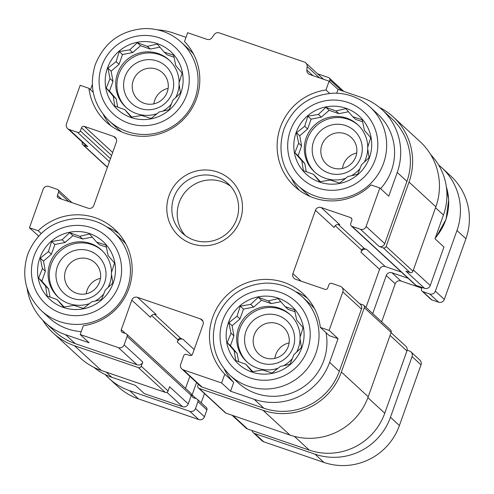 <?xml version="1.0" encoding="UTF-8"?>
<svg xmlns="http://www.w3.org/2000/svg" width="494" height="494" viewBox="0 0 494 494"><rect width="100%" height="100%" fill="white"/><g stroke="black" fill="none" stroke-linecap="round" stroke-linejoin="round"><path stroke-width="0.74" d="M296.085 132.62A39.304 38.662 -47.3 0 0 339.705 183.447A39.304 38.662 -47.3 0 0 362.485 119.48A39.304 38.662 -47.3 0 0 296.085 132.62M298.642 143.211L296.493 132.781L304.687 126.248L307.867 116.164L318.34 114.441L325.916 107.34L335.951 110.952L345.806 108.655L352.796 116.72L362.213 119.77L364.362 130.2L370.728 137.703L367.555 147.78L369.086 157.642L361.509 164.743L357.712 174.258L347.856 176.556L339.662 183.083L330.245 180.038L319.772 181.767L313.4 174.271L303.372 170.652L301.834 160.791L294.85 152.72L298.642 143.211L301.587 145.921L299.741 135.77L296.493 132.781M107.488 68.018A39.304 38.662 -47.3 0 0 151.108 118.85A39.304 38.662 -47.3 0 0 173.888 54.877A39.304 38.662 -47.3 0 0 107.488 68.018M110.045 78.608L107.896 68.178L116.084 61.645L119.264 51.567L129.743 49.838L137.313 42.737L147.348 46.35L157.209 44.052L164.193 52.123L173.61 55.167L175.765 65.603L182.132 73.1L178.952 83.177L180.489 93.045L172.912 100.146L169.115 109.656L159.259 111.953L151.065 118.486L141.648 115.435L131.176 117.164L124.803 109.668L114.769 106.049L113.237 96.188L106.247 88.123L110.045 78.608L112.984 81.319L111.144 71.173L107.896 68.178M39.853 257.967A39.304 38.662 -47.3 0 0 83.467 308.793A39.304 38.662 -47.3 0 0 106.247 244.82A39.304 38.662 -47.3 0 0 39.853 257.967M42.41 268.557L40.261 258.121L48.449 251.588L51.629 241.51L62.102 239.781L69.679 232.68L79.713 236.299L89.568 234.002L96.558 242.066L105.975 245.117L108.124 255.546L114.497 263.043L111.317 273.126L112.848 282.988L105.278 290.089L101.48 299.599L91.618 301.896L83.43 308.429L74.014 305.385L63.535 307.114L57.168 299.611L47.134 295.999L45.602 286.131L38.612 278.066L42.41 268.557L45.349 271.268L43.509 261.116L40.261 258.121M228.45 322.57A39.304 38.662 -47.3 0 0 272.071 373.396A39.304 38.662 -47.3 0 0 294.85 309.423A39.304 38.662 -47.3 0 0 228.45 322.57M231.007 333.16L228.858 322.724L237.046 316.191L240.226 306.113L250.705 304.384L258.276 297.283L268.31 300.902L278.171 298.604L285.155 306.669L294.572 309.719L296.721 320.149L303.094 327.646L299.914 337.729L301.451 347.591L293.874 354.692L290.077 364.202L280.222 366.499L272.027 373.032L262.61 369.987L252.138 371.71L245.765 364.214L235.731 360.601L234.199 350.734L227.209 342.669L231.007 333.16L233.946 335.864L232.106 325.719L228.858 322.724M430.694 154.622A59.521 58.545 132.7 0 1 443.458 215.032L435.004 238.775L443.945 247.019L430.231 285.532A4.489 4.421 132.7 0 1 424.537 288.317L416.158 285.446A2.248 2.211 132.7 0 1 415.386 284.989L351.271 225.919A2.248 2.211 132.7 0 1 350.703 223.554L351.827 220.386A2.248 2.211 132.7 0 0 350.481 217.558L321.143 207.505L339.786 224.677A4.489 4.421 132.7 0 0 334.086 227.462L315.45 210.296L292.905 273.608L301.087 281.148M329.628 93.366L325.96 89.988L329.097 81.177L338.044 89.42L336.704 93.187M325.96 89.988A56.155 55.229 -47.3 0 0 279.845 128.786A56.155 55.229 -47.3 0 0 294.708 186.479A56.155 55.229 -47.3 0 0 371.087 184.954L379.837 187.948L366.122 226.462A4.489 4.421 132.7 0 1 360.429 229.253L352.043 226.382A2.248 2.211 132.7 0 1 351.271 225.919M338.044 89.42L361.62 97.497A59.521 58.545 132.7 0 1 382.035 109.649A59.521 58.545 132.7 0 1 397.238 172.449L388.784 196.192L379.837 187.948M224.276 369.086A56.155 55.229 -47.3 0 0 233.718 382.418L230.575 391.223L254.151 399.3A59.521 58.545 132.7 0 0 329.597 362.392L338.057 338.649L329.307 335.654L320.359 327.411A56.155 55.229 -47.3 0 0 303.168 293.831A56.155 55.229 -47.3 0 0 225.628 296.517A56.155 55.229 -47.3 0 0 224.77 374.174L221.633 382.986L183.385 369.883A4.489 4.421 132.7 0 1 180.699 364.226L183.706 355.785A2.248 2.211 132.7 0 1 186.553 354.389L189.696 355.47A2.248 2.211 132.7 0 0 192.543 354.075L203.065 324.527A4.489 4.421 132.7 0 0 200.379 318.871L137.511 297.339L156.147 314.511A4.489 4.421 132.7 0 0 150.454 317.296L131.818 300.124L121.296 329.671L125.383 333.438M338.057 338.649L329.109 330.406L320.359 327.411M233.718 382.418L224.77 374.174M230.575 391.223L221.633 382.986M401.406 272.108L385.258 266.575A4.489 4.421 132.7 0 0 379.565 269.36L366.017 307.404M391.057 332.647L405.79 346.22A4.489 4.421 132.7 0 1 406.933 350.962L384.764 413.219A59.521 58.545 132.7 0 1 309.318 450.127L247.5 428.953A4.489 4.421 132.7 0 1 245.956 428.032L232.087 415.25M189.832 376.323L185.534 388.377M121.296 329.671A2.248 2.211 132.7 0 0 122.642 332.499L125.785 333.574A2.248 2.211 132.7 0 1 126.55 334.037L190.665 393.107A2.248 2.211 132.7 0 1 191.24 395.472L188.233 403.913A4.489 4.421 132.7 0 1 182.539 406.698L144.291 393.601L135.35 385.357L111.774 377.286A59.521 58.545 132.7 0 1 93.934 367.369M93.205 92.248L88.92 88.296A56.155 55.229 -47.3 0 0 106.111 121.876A56.155 55.229 -47.3 0 0 183.651 119.196A56.155 55.229 -47.3 0 0 184.515 41.539L187.652 32.727L206.961 39.341A4.489 4.421 132.7 0 0 212.124 37.6L214.137 34.654A4.489 4.421 132.7 0 1 219.299 32.913L304.211 61.997A4.489 4.421 132.7 0 1 307.144 66.511L306.854 70.049L312.918 75.638M41.175 233.508L38.192 230.76L29.449 227.765L43.163 189.245A4.489 4.421 132.7 0 1 48.857 186.46L57.236 189.332A2.248 2.211 132.7 0 1 58.582 192.16L57.452 195.328A2.248 2.211 132.7 0 0 58.798 198.156L88.136 208.202A4.489 4.421 132.7 0 0 93.829 205.418L116.374 142.105A4.489 4.421 132.7 0 0 113.688 136.443L84.35 126.396A2.248 2.211 132.7 0 0 81.504 127.792L80.374 130.953A2.248 2.211 132.7 0 1 77.527 132.349L69.148 129.477A4.489 4.421 132.7 0 1 66.455 123.821L80.176 85.301L88.92 88.296M38.656 236.095L29.449 227.765M27.071 288.132A59.521 58.545 132.7 0 0 45.139 322.545A59.521 58.545 132.7 0 0 65.554 334.697L89.13 342.774L80.182 334.531L83.319 325.719A56.155 55.229 -47.3 0 0 129.44 286.928A56.155 55.229 -47.3 0 0 114.571 229.228A56.155 55.229 -47.3 0 0 38.192 230.76M359.638 303.705L362.966 304.841A2.248 2.211 132.7 0 1 364.306 307.669L341.385 372.038A61.769 60.756 132.7 0 1 263.092 410.341L199.181 388.445A2.248 2.211 132.7 0 1 197.835 385.616L198.347 384.171M292.905 273.608A4.489 4.421 132.7 0 0 295.597 279.264L324.935 289.317A2.248 2.211 132.7 0 0 327.781 287.922L328.905 284.754A2.248 2.211 132.7 0 1 331.752 283.365L340.138 286.236A4.489 4.421 132.7 0 1 341.675 287.15L360.311 304.323A4.489 4.421 132.7 0 1 361.46 309.065L339.292 371.321A59.521 58.545 132.7 0 1 263.845 408.229L202.027 387.055A4.489 4.421 132.7 0 1 200.484 386.135L181.848 368.969M126.55 334.037A2.248 2.211 132.7 0 1 127.125 336.402L124.118 344.849L142.76 362.016L141.253 366.239A2.248 2.211 132.7 0 1 138.406 367.629L74.495 345.738A61.769 60.756 132.7 0 1 53.309 333.123A61.769 60.756 132.7 0 1 42.694 320.161M142.76 362.016A4.489 4.421 132.7 0 1 137.06 364.8L75.242 343.626A59.521 58.545 132.7 0 1 54.828 331.474L45.139 322.545M360.929 252.193A4.489 4.421 132.7 0 1 366.622 249.408L364.523 248.686A2.248 2.211 132.7 0 0 361.676 250.081L360.929 252.193L379.565 269.36M177.29 342.021A4.489 4.421 132.7 0 1 182.984 339.236L180.89 338.52A2.248 2.211 132.7 0 0 178.044 339.909L177.29 342.021L191.629 355.229M379.46 107.414A61.769 60.756 132.7 0 1 393.249 116.93L420.085 141.655A61.769 60.756 132.7 0 1 435.862 206.819L412.941 271.194A2.248 2.211 132.7 0 1 410.094 272.583L405.901 271.15L424.537 288.317M393.249 116.93A61.769 60.756 132.7 0 1 409.026 182.095L386.104 246.463A2.248 2.211 132.7 0 1 383.258 247.858L379.065 246.42A4.489 4.421 132.7 0 0 384.758 243.635L406.926 181.378A59.521 58.545 132.7 0 0 391.73 118.579L382.035 109.649M188.233 403.913L169.596 386.746L168.09 390.964A2.248 2.211 132.7 0 1 165.243 392.36L101.332 370.463A61.769 60.756 132.7 0 1 80.145 357.854L53.309 333.123M69.148 129.477L87.784 146.65L83.591 145.211A2.248 2.211 132.7 0 1 82.251 142.383L82.337 142.13M363.732 305.298L390.569 330.029A2.248 2.211 132.7 0 1 391.143 332.394L368.221 396.768A61.769 60.756 132.7 0 1 289.929 435.066L226.017 413.175A2.248 2.211 132.7 0 1 225.245 412.712L198.409 387.988M317.58 73.816L328.448 77.533A2.248 2.211 132.7 0 1 329.912 79.793L329.751 81.776M87.784 146.65A4.489 4.421 132.7 0 1 86.24 145.73L67.604 128.557M92.31 84.579L90.476 89.735M157.66 29.856A59.521 58.545 132.7 0 1 173.024 32.894L186.01 37.34M329.097 81.177L309.787 74.563A4.489 4.421 132.7 0 1 306.854 70.049M315.45 210.296A4.489 4.421 132.7 0 1 321.143 207.505M341.675 287.15A4.489 4.421 132.7 0 1 342.824 291.892L329.109 330.406M131.818 300.124A4.489 4.421 132.7 0 1 137.511 297.339M124.118 344.849A4.489 4.421 132.7 0 1 118.424 347.634L80.182 334.531M38.39 236.002L38.162 236.651M169.016 195.655A38.186 37.556 -47.3 0 0 211.389 245.03A38.186 37.556 -47.3 0 0 233.52 182.885A38.186 37.556 -47.3 0 0 169.016 195.655M103.314 114.54A56.155 55.229 -47.3 0 0 110.817 125.748M193.524 54.025A53.346 52.469 -47.3 0 0 189.251 49.591L181.347 42.311A53.346 52.469 -47.3 0 1 183.793 117.097A53.346 52.469 -47.3 0 1 109.057 120.777L116.961 128.057A53.346 52.469 -47.3 0 0 121.728 131.947M291.911 179.143A56.155 55.229 -47.3 0 0 299.413 190.351M380.596 188.646A53.346 52.469 -47.3 0 0 377.848 114.194L369.95 106.914A53.346 52.469 -47.3 0 1 372.39 181.699A53.346 52.469 -47.3 0 1 297.654 185.374L305.558 192.66A53.346 52.469 -47.3 0 0 310.325 196.55M326.009 332.616A53.346 52.469 132.7 0 1 323.836 360.422A53.346 52.469 132.7 0 1 237.923 382.603L230.019 375.323A53.346 52.469 -47.3 0 0 304.755 371.642A53.346 52.469 -47.3 0 0 302.309 296.857C292.003 287.619 279.888 283.031 265.963 283.099C242.06 284.735 225.517 296.678 216.323 318.92C209.654 340.588 214.217 359.391 230.019 375.323M302.309 296.857L310.213 304.137A53.346 52.469 132.7 0 1 314.48 308.571M307.41 298.203A56.155 55.229 -47.3 0 0 295.628 291.645M81.226 331.604A53.346 52.469 132.7 0 1 49.32 318L41.422 310.72A53.346 52.469 -47.3 0 0 116.152 307.04A53.346 52.469 -47.3 0 0 113.713 232.26C103.407 223.016 91.291 218.428 77.367 218.496C53.463 220.133 36.914 232.075 27.726 254.317C21.051 275.985 25.614 294.788 41.422 310.72M113.713 232.26L121.617 239.541A53.346 52.469 132.7 0 1 125.884 243.968M118.813 233.606A56.155 55.229 -47.3 0 0 107.031 227.042M65.634 270.329A18.204 17.908 -47.3 0 0 95.787 288.28A18.204 17.908 -47.3 0 0 94.953 262.759A18.204 17.908 -47.3 0 0 65.634 270.329M100.498 278.301A18.204 17.908 -47.3 0 0 86.228 293.788M57.421 266.575A25.268 24.854 -47.3 0 0 85.462 299.247A25.268 24.854 -47.3 0 0 100.103 258.121A25.268 24.854 -47.3 0 0 57.421 266.575M102.079 250.569A32.005 31.48 -47.3 0 0 51.135 264.42A32.005 31.48 -47.3 0 0 58.718 297.629M111.502 274.269A32.005 31.48 132.7 0 1 109.662 283.778A32.005 31.48 132.7 0 1 108.063 287.52M103.752 293.986A32.005 31.48 132.7 0 1 95.132 301.105M89.476 303.637A32.005 31.48 132.7 0 1 58.113 297.092A32.005 31.48 132.7 0 1 49.943 263.321A32.005 31.48 132.7 0 1 101.492 250.013A32.005 31.48 132.7 0 1 111.52 272.497M133.275 80.38A18.204 17.908 -47.3 0 0 163.428 98.331A18.204 17.908 -47.3 0 0 162.594 72.809A18.204 17.908 -47.3 0 0 133.275 80.38M168.133 88.352A18.204 17.908 -47.3 0 0 153.869 103.839M125.056 76.626A25.268 24.854 -47.3 0 0 153.097 109.304A25.268 24.854 -47.3 0 0 167.744 68.178A25.268 24.854 -47.3 0 0 125.056 76.626M169.72 60.62A32.005 31.48 -47.3 0 0 118.77 74.477A32.005 31.48 -47.3 0 0 126.353 107.686M179.137 84.32A32.005 31.48 132.7 0 1 177.303 93.829A32.005 31.48 132.7 0 1 175.697 97.577M171.387 104.036A32.005 31.48 132.7 0 1 162.767 111.156M157.117 113.694A32.005 31.48 132.7 0 1 125.754 107.142A32.005 31.48 132.7 0 1 117.578 73.378A32.005 31.48 132.7 0 1 169.127 60.064A32.005 31.48 132.7 0 1 179.161 82.547M254.237 334.932A18.204 17.908 -47.3 0 0 284.39 352.883A18.204 17.908 -47.3 0 0 283.556 327.361A18.204 17.908 -47.3 0 0 254.237 334.932M289.095 342.904A18.204 17.908 -47.3 0 0 274.831 358.391M246.018 331.178A25.268 24.854 -47.3 0 0 274.059 363.85A25.268 24.854 -47.3 0 0 288.706 322.724A25.268 24.854 -47.3 0 0 246.018 331.178M290.682 315.172A32.005 31.48 -47.3 0 0 239.732 329.023A32.005 31.48 -47.3 0 0 247.315 362.232M300.099 338.872A32.005 31.48 132.7 0 1 298.265 348.381A32.005 31.48 132.7 0 1 296.659 352.123M292.349 358.582A32.005 31.48 132.7 0 1 283.729 365.708M278.079 368.24A32.005 31.48 132.7 0 1 246.716 361.688A32.005 31.48 132.7 0 1 238.54 327.923A32.005 31.48 132.7 0 1 290.089 314.61A32.005 31.48 132.7 0 1 300.124 337.099M321.872 144.983A18.204 17.908 -47.3 0 0 352.024 162.934A18.204 17.908 -47.3 0 0 351.191 137.412A18.204 17.908 -47.3 0 0 321.872 144.983M356.73 152.955A18.204 17.908 -47.3 0 0 342.466 168.442M313.659 141.228A25.268 24.854 -47.3 0 0 341.7 173.907A25.268 24.854 -47.3 0 0 356.341 132.781A25.268 24.854 -47.3 0 0 313.659 141.228M358.317 125.223A32.005 31.48 -47.3 0 0 307.373 139.073A32.005 31.48 -47.3 0 0 314.956 172.289M367.74 148.922A32.005 31.48 132.7 0 1 365.9 158.432A32.005 31.48 132.7 0 1 364.294 162.174M359.99 168.639A32.005 31.48 132.7 0 1 351.364 175.759M345.714 178.297A32.005 31.48 132.7 0 1 314.351 171.745A32.005 31.48 132.7 0 1 306.175 137.974A32.005 31.48 132.7 0 1 357.724 124.667A32.005 31.48 132.7 0 1 367.758 147.15M230.612 186.25A33.691 33.135 -47.3 0 0 179.174 202.583A33.691 33.135 -47.3 0 0 185.231 235.502M173.802 197.637A33.691 33.135 -47.3 0 0 182.41 233.18A33.691 33.135 -47.3 0 0 229.611 230.859A33.691 33.135 -47.3 0 0 228.067 183.626A33.691 33.135 -47.3 0 0 173.802 197.637M232.106 325.719L239.991 318.902L237.046 316.191M239.991 318.902L243.48 309.108L240.226 306.113M243.48 309.108L253.644 307.095L250.705 304.384M253.644 307.095L261.53 300.278L258.276 297.283M261.53 300.278L271.249 303.606L268.31 300.902M271.249 303.606L280.864 301.704M295.004 311.745L288.095 309.38L285.155 306.669M252.737 371.618L245.765 364.214M238.627 361.651L237.139 353.445L234.199 350.734M237.139 353.445L230.463 345.664L227.209 342.669M230.463 345.664L233.946 335.864M43.509 261.116L51.388 254.299L48.449 251.588M51.388 254.299L54.877 244.505L51.629 241.51M54.877 244.505L65.047 242.492L62.102 239.781M65.047 242.492L72.927 235.675L69.679 232.68M72.927 235.675L82.652 239.01L79.713 236.299M82.652 239.01L92.261 237.108M106.408 247.142L99.498 244.777L96.558 242.066M64.14 307.015L57.168 299.611M50.03 297.055L48.542 288.842L45.602 286.131M48.542 288.842L41.86 281.061L38.612 278.066M41.86 281.061L45.349 271.268M111.144 71.173L119.029 64.356L116.084 61.645M119.029 64.356L122.518 54.556L119.264 51.567M122.518 54.556L132.682 52.549L129.743 49.838M132.682 52.549L140.568 45.732L137.313 42.737M140.568 45.732L150.293 49.06L147.348 46.35M150.293 49.06L159.902 47.158M174.042 57.199L167.133 54.828L164.193 52.123M131.775 117.072L124.803 109.668M117.665 107.105L116.176 98.899L113.237 96.188M116.176 98.899L109.501 91.112L106.247 88.123M109.501 91.112L112.984 81.319M299.741 135.77L307.626 128.953L304.687 126.248M307.626 128.953L311.115 119.159L307.867 116.164M311.115 119.159L321.279 117.146L318.34 114.441M321.279 117.146L329.165 110.329L325.916 107.34M329.165 110.329L338.89 113.663L335.951 110.952M338.89 113.663L348.498 111.761M362.639 121.796L355.736 119.431L352.796 116.72M320.371 181.675L313.4 174.271M306.268 171.708L304.773 163.495L301.834 160.791M304.773 163.495L298.098 155.715L294.85 152.72M298.098 155.715L301.587 145.921M407.136 350.178L409.384 350.95A4.489 4.421 132.7 0 1 412.07 356.606L390.464 417.282A59.521 58.545 132.7 0 1 315.018 454.19L254.774 433.553A4.489 4.421 132.7 0 1 251.952 430.478M410.928 351.864L419.869 360.107A4.489 4.421 132.7 0 1 421.018 364.844L399.411 425.525A59.521 58.545 132.7 0 1 323.965 462.433L263.716 441.797A4.489 4.421 132.7 0 1 262.178 440.876L253.231 432.633M196.538 382.504L192.117 394.922A2.248 2.211 132.7 0 0 193.463 397.75L196.606 398.825A2.248 2.211 132.7 0 1 197.946 401.653L195.507 408.513A4.489 4.421 132.7 0 1 189.813 411.298L129.564 390.661A59.521 58.545 132.7 0 1 109.149 378.509A59.521 58.545 132.7 0 1 105.315 374.625M204.473 393.576L201.188 402.801M197.372 399.288L206.319 407.525A2.248 2.211 132.7 0 1 206.893 409.897L204.448 416.757A4.489 4.421 132.7 0 1 198.755 419.542L138.511 398.905A59.521 58.545 132.7 0 1 118.091 386.753L109.149 378.509M438.666 165.033A59.521 58.545 132.7 0 1 441.778 167.707A59.521 58.545 132.7 0 1 456.975 230.5L435.368 291.176A4.489 4.421 132.7 0 1 429.675 293.961L422.864 291.633A2.248 2.211 132.7 0 1 421.524 288.805L422 287.452M441.778 167.707L450.719 175.944A59.521 58.545 132.7 0 1 465.922 238.744L444.316 299.42A4.489 4.421 132.7 0 1 438.623 302.204L431.812 299.87A2.248 2.211 132.7 0 1 431.04 299.413L422.092 291.17M408.112 278.289L391.964 272.756A4.489 4.421 132.7 0 0 386.271 275.547L372.729 313.585M421.759 288.138L400.912 281L391.964 272.756M381.671 321.829L395.219 283.784A4.489 4.421 132.7 0 1 400.912 281M435.535 207.733L443.458 215.032M413.367 269.996L430.231 285.532M106.173 372.124L111.774 377.286M166.886 392.279L182.539 406.698M383.258 247.858L410.094 272.583M360.429 229.253L379.065 246.42M352.043 226.382L416.158 285.446M350.481 217.558L351.771 218.743M338.211 224.443L364.523 248.686M366.622 249.408L385.258 266.575M335.222 225.709L361.676 250.081M390.069 335.42L406.933 350.962M367.894 397.676L384.764 413.219M294.436 436.418L309.318 450.127M232.952 415.553L247.5 428.953M200.379 318.871L202.96 321.248M154.579 314.277L180.89 338.52M182.984 339.236L194.161 349.536M151.59 315.536L178.044 339.909M127.125 336.402L191.24 395.472M141.253 366.239L168.09 390.964M58.582 192.16L68.808 201.583M57.452 195.328L61.546 199.094M113.688 136.443L116.269 138.826M84.35 126.396L112.675 152.492M81.504 127.792L111.601 155.517M80.374 130.953L110.471 158.685M77.527 132.349L109.396 161.705M83.591 145.211L107.445 167.188M329.912 79.793L341.737 90.686M409.026 182.095L435.862 206.819M386.104 246.463L412.941 271.194M364.306 307.669L391.143 332.394M341.385 372.038L368.221 396.768M263.092 410.341L289.929 435.066M199.181 388.445L226.017 413.175M138.406 367.629L165.243 392.36M74.495 345.738L101.332 370.463M307.144 66.511L319.488 77.885M397.238 172.449L406.926 181.378M366.122 226.462L384.758 243.635M342.824 291.892L361.46 309.065M329.597 362.392L339.292 371.321M254.151 399.3L263.845 408.229M183.385 369.883L202.027 387.055M118.424 347.634L137.06 364.8M65.554 334.697L75.242 343.626M34.086 255.991A45.485 44.738 -47.3 0 0 84.56 314.808A45.485 44.738 -47.3 0 0 110.922 240.782A45.485 44.738 -47.3 0 0 34.086 255.991M101.727 66.048A45.485 44.738 -47.3 0 0 152.195 124.859A45.485 44.738 -47.3 0 0 178.556 50.839A45.485 44.738 -47.3 0 0 101.727 66.048M435.35 237.805A53.346 52.469 -47.3 0 0 446.348 186.843M222.689 320.594A45.485 44.738 -47.3 0 0 273.157 379.411A45.485 44.738 -47.3 0 0 299.518 305.385A45.485 44.738 -47.3 0 0 222.689 320.594M290.324 130.644A45.485 44.738 -47.3 0 0 340.798 189.461A45.485 44.738 -47.3 0 0 367.153 115.435A45.485 44.738 -47.3 0 0 290.324 130.644M399.411 425.525L390.464 417.282M421.018 364.844L412.07 356.606M323.965 462.433L315.018 454.19M263.716 441.797L254.774 433.553M196.204 398.689L192.117 394.922M206.893 409.897L197.946 401.653M204.448 416.757L195.507 408.513M198.755 419.542L189.813 411.298M138.511 398.905L129.564 390.661M465.922 238.744L456.975 230.5M444.316 299.42L435.368 291.176M438.623 302.204L429.675 293.961M431.812 299.87L422.864 291.633M395.219 283.784L386.271 275.547M58.008 189.789L71.988 202.67M329.214 77.996L343.738 91.371M82.819 144.754L107.377 167.373M305.755 62.917L323.49 79.256M109.057 120.777C93.255 104.839 88.692 86.042 95.361 64.368C104.555 42.126 121.098 30.183 145.001 28.547C158.926 28.479 171.041 33.067 181.347 42.311M435.233 238.133L436.449 236.706L446.051 219.336L448.694 199.737L446.323 186.652M297.654 185.374C281.852 169.442 277.288 150.639 283.964 128.971C293.152 106.729 309.701 94.786 333.598 93.15C347.523 93.082 359.644 97.67 369.95 106.914"/></g></svg>
